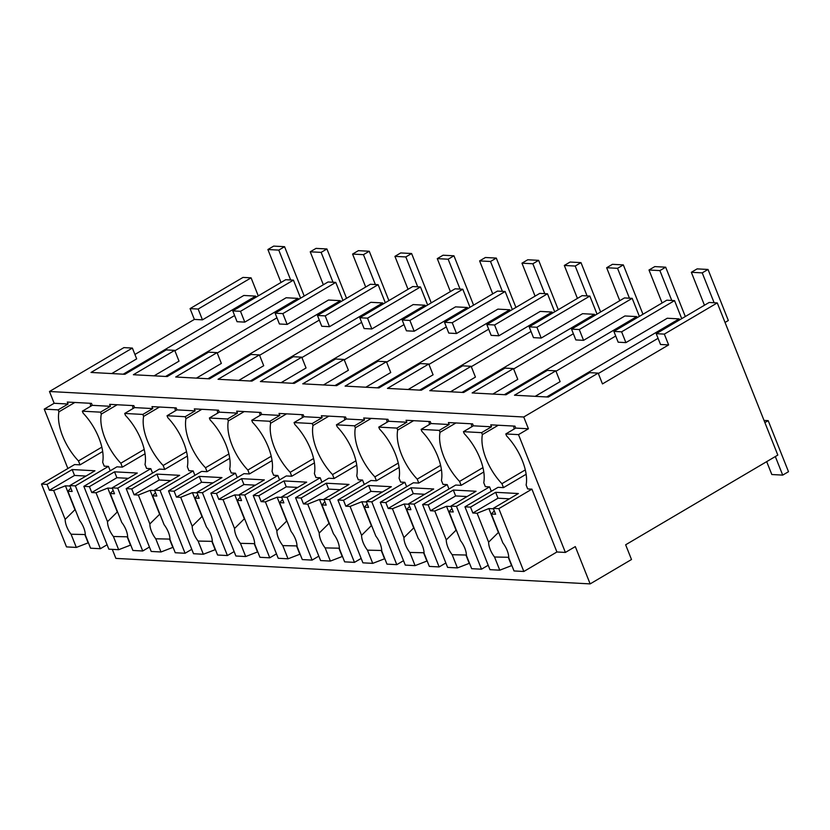 <?xml version="1.0" encoding="UTF-8"?>
<svg xmlns="http://www.w3.org/2000/svg" width="830" height="830" viewBox="0 0 830 830"><rect width="100%" height="100%" fill="white"/><g stroke="black" fill="none" stroke-linecap="round" stroke-linejoin="round"><path stroke-width="1.25" d="M518.501 434.63L565.386 552.438L575.304 546.586L590.151 583.895L631.505 559.513L625.644 544.791L777.814 455.079L717.265 302.909L664.332 334.117L668.627 344.917L602.466 383.917L598.171 373.116L523.74 417.002L528.43 428.778L518.501 434.63L505.802 433.945L515.721 428.093L514.942 426.132L490.748 424.836L491.526 426.796L481.846 426.278L473.38 425.821L472.602 423.86L448.397 422.553L449.186 424.514L439.506 423.995L431.029 423.539L430.251 421.578L406.057 420.281L406.835 422.242L397.155 421.723L388.689 421.267L387.911 419.306L363.706 417.998L364.495 419.97L346.338 418.984L345.56 417.023L321.366 415.726L322.144 417.687L312.464 417.168L303.998 416.712L303.22 414.751L279.015 413.444L279.803 415.415L261.658 414.44L260.869 412.469L236.675 411.172L237.453 413.133L227.773 412.614L219.307 412.157L218.529 410.196L194.334 408.889L195.112 410.86L185.432 410.342L176.966 409.885L176.178 407.914L151.983 406.617L152.762 408.578L143.082 408.059L134.616 407.603L133.838 405.642L109.643 404.345L110.421 406.306L100.741 405.787L92.275 405.331L91.487 403.359L67.292 402.062L68.07 404.023L54.158 403.276L44.239 409.128L67.873 468.514M717.265 302.909L709.152 302.473L656.229 333.681L660.524 344.481L668.627 344.917M664.332 334.117L656.229 333.681M598.171 373.116L589.705 372.66L548.35 397.041L514.476 395.225L555.83 370.844L560.125 381.644L535.205 396.335M598.326 373.521L658.066 338.308M546.69 396.948L679.127 318.876L667.258 318.243L625.903 342.614L618.174 342.199L613.878 331.398L621.608 331.824L625.903 342.614M555.986 371.238L615.715 336.026M504.35 394.675L636.786 316.604L624.917 315.96L583.563 340.342L575.833 339.927L571.538 329.126L579.267 329.541L583.563 340.342M513.635 368.966L573.374 333.753M462.009 392.403L594.446 314.321L582.567 313.688L541.212 338.059L533.483 337.644L529.187 326.854L536.917 327.269L541.212 338.059M471.295 366.684L531.024 331.471M419.658 390.121L552.095 312.049L540.226 311.406L498.872 335.787L491.142 335.372L486.847 324.572L494.576 324.987L498.872 335.787M428.954 364.412L488.683 329.199M377.318 387.849L509.755 309.766L497.876 309.134L456.521 333.515L448.791 333.1L444.496 322.299L452.226 322.714L456.521 333.515M386.604 362.129L446.343 326.916M334.967 385.566L467.404 307.494L455.535 306.861L414.18 331.232L406.451 330.817L402.156 320.017L409.885 320.432L414.18 331.232M344.263 359.857L403.992 324.644M292.627 383.294L425.064 305.222L413.184 304.579L371.84 328.96L364.111 328.545L359.805 317.745L367.534 318.16L371.84 328.96M301.913 357.574L361.652 322.362M250.276 381.012L382.713 302.94L370.844 302.307L329.489 326.678L321.76 326.263L317.465 315.462L325.194 315.877L329.489 326.678M259.572 355.302L319.301 320.089M207.936 378.739L340.373 300.668L328.493 300.024L287.149 324.406L279.42 323.99L275.114 313.19L282.843 313.605L287.149 324.406M217.221 353.03L276.961 317.807M165.585 376.457L298.022 298.385L286.153 297.752L244.798 322.123L237.069 321.708L232.774 310.908L285.707 279.71L293.436 280.125L240.503 311.323L244.798 322.123M174.881 350.748L234.61 315.535M123.245 374.185L255.682 296.113L243.802 295.47L202.458 319.851L194.365 319.415L134.917 354.462M555.83 370.844L547.354 370.388L506.01 394.769L472.135 392.943L513.48 368.562L509.247 368.333L505.014 368.115L463.659 392.486L429.784 390.671L471.139 366.289L462.663 365.833L421.318 390.214L387.444 388.388L428.788 364.017L420.322 363.561L378.968 387.932L345.093 386.116L386.448 361.735L377.982 361.278L336.627 385.66L302.753 383.834L344.097 359.463L335.631 359.006L294.276 383.377L260.402 381.561L301.757 357.18L293.291 356.724L251.936 381.105L218.062 379.279L259.406 354.908L250.94 354.452L209.585 378.822L175.711 377.007L217.066 352.626L208.6 352.169L167.245 376.55L133.371 374.724L174.725 350.353L166.249 349.897L124.905 374.278L91.02 372.452L132.375 348.071L136.67 358.871L111.749 373.562M174.725 350.353L179.021 361.154L154.09 375.845M217.066 352.626L221.361 363.426L196.44 378.117M259.406 354.908L263.712 365.708L238.781 380.399M301.757 357.18L306.052 367.981L281.131 382.671M344.097 359.463L348.403 370.253L323.472 384.954M386.448 361.735L390.743 372.535L365.823 387.226M428.788 364.017L433.084 374.807L408.163 389.509M471.139 366.289L475.434 377.09L450.514 391.781M513.48 368.562L517.775 379.362L492.854 394.053M132.375 348.071L123.909 347.614L49.478 391.501L54.158 403.276M523.74 417.002L49.478 391.501M528.43 428.778L515.721 428.093M565.386 552.438L556.92 551.981L531.916 489.15L527.673 488.922L526.116 485A39.757 19.215 -120.5 0 0 506.58 435.906L505.802 433.945M112.289 549.356L115.889 558.393L590.151 583.895M679.127 318.876L679.552 319.934M621.608 331.824L674.541 300.616L681.721 318.647M491.526 426.796L481.597 432.648L482.386 434.609L498.28 425.24M481.597 432.648L463.451 431.673L473.38 425.821M674.541 300.616L666.812 300.201L613.878 331.398M513.677 426.07A39.757 19.215 -120.5 0 0 514.154 429.017M511.851 565.521L499.774 570.189L489.959 569.66L464.956 506.829L498.031 487.335L503.478 487.625L501.922 483.693A39.757 19.215 -120.5 0 1 482.386 434.609M463.451 431.673L464.24 433.634A39.757 19.215 -120.5 0 1 483.766 482.718L485.332 486.65L489.565 486.878L491.319 491.287M525.307 469.905L501.922 483.693M503.478 487.625L526.137 474.262M240.503 311.323L232.774 310.908M293.436 280.125L300.605 298.157M255.682 296.113L256.097 297.161M202.458 319.851L198.163 309.05L251.085 277.843L258.265 295.885M198.163 309.05L190.07 308.615L194.365 319.415M251.085 277.843L243.003 277.417L190.07 308.615M74.835 402.467L58.93 411.836L58.152 409.875L44.239 409.128M88.395 542.758L76.319 547.427L66.504 546.897L41.5 484.066L74.586 464.561L80.033 464.852L78.466 460.93A39.757 19.215 -120.5 0 1 58.93 411.836M58.152 409.875L68.07 404.023M80.033 464.852L102.692 451.499M101.851 447.142L78.466 460.93M90.231 403.297A39.757 19.215 -120.5 0 0 90.709 406.254M110.421 406.306L100.492 412.157L90.812 411.639L82.346 411.182L92.275 405.331M82.346 411.182L83.125 413.143A39.757 19.215 -120.5 0 1 102.661 462.227L104.227 466.159L108.46 466.387L110.214 470.797M130.746 545.03L118.669 549.699L108.844 549.17L83.84 486.339L116.926 466.834L122.373 467.134L120.807 463.202A39.757 19.215 -120.5 0 1 101.281 414.118L117.175 404.75M100.492 412.157L101.281 414.118M636.786 316.604L637.201 317.651M579.267 329.541L632.19 298.344L639.37 316.375M632.19 298.344L624.461 297.929L571.538 329.126M449.186 424.514L439.257 430.365L440.035 432.337L455.94 422.958M439.257 430.365L421.111 429.39L431.029 423.539M469.51 563.248L457.423 567.917L447.609 567.388L422.605 504.557L455.691 485.052L461.138 485.343L459.571 481.421A39.757 19.215 -120.5 0 1 440.035 432.337M421.111 429.39L421.889 431.361A39.757 19.215 -120.5 0 1 441.425 480.446L442.992 484.367L447.225 484.596L448.978 489.015M471.336 423.788A39.757 19.215 -120.5 0 0 471.814 426.745M482.956 467.632L459.571 481.421M461.138 485.343L483.797 471.99M594.446 314.321L594.861 315.379M536.917 327.269L589.85 296.061L597.029 314.103M589.85 296.061L582.121 295.646L529.187 326.854M406.835 422.242L396.916 428.093L397.695 430.054L413.589 420.686M396.916 428.093L378.76 427.118L388.689 421.267M427.16 560.966L415.083 565.635L405.268 565.106L380.264 502.285L413.35 482.78L418.787 483.07L417.231 479.138A39.757 19.215 -120.5 0 1 397.695 430.054M378.76 427.118L379.549 429.079A39.757 19.215 -120.5 0 1 399.074 478.163L400.641 482.095L404.874 482.323L406.627 486.733M428.996 421.516A39.757 19.215 -120.5 0 0 429.463 424.462M440.616 465.35L417.231 479.138M418.787 483.07L441.446 469.707M552.095 312.049L552.51 313.097M494.576 324.987L547.499 293.789L554.679 311.821M547.499 293.789L539.77 293.374L486.847 324.572M364.495 419.97L354.566 425.811L355.344 427.782L371.249 418.403M354.566 425.811L336.42 424.836L346.338 418.984M384.819 558.694L372.732 563.363L362.918 562.833L337.914 500.002L371 480.497L376.447 480.788L374.88 476.866A39.757 19.215 -120.5 0 1 355.344 427.782M336.42 424.836L337.198 426.807A39.757 19.215 -120.5 0 1 356.734 475.891L358.301 479.813L362.534 480.041L364.287 484.461M386.645 419.233A39.757 19.215 -120.5 0 0 387.122 422.19M398.265 463.078L374.88 476.866M376.447 480.788L399.106 467.435M509.755 309.766L510.17 310.825M452.226 322.714L505.159 291.506L512.338 309.549M505.159 291.506L497.429 291.091L444.496 322.299M322.144 417.687L312.225 423.539L313.003 425.5L328.898 416.131M312.225 423.539L294.069 422.563L303.998 416.712M342.468 556.411L330.392 561.08L320.577 560.561L295.573 497.73L328.659 478.225L334.096 478.516L332.54 474.584A39.757 19.215 -120.5 0 1 313.003 425.5M294.069 422.563L294.858 424.524A39.757 19.215 -120.5 0 1 314.394 473.608L315.95 477.541L320.183 477.769L321.947 482.178M344.305 416.961A39.757 19.215 -120.5 0 0 344.782 419.907M355.925 460.806L332.54 474.584M334.096 478.516L356.765 465.153M467.404 307.494L467.819 308.542M409.885 320.432L462.808 289.234L469.988 307.266M462.808 289.234L455.079 288.819L402.156 320.017M279.803 415.415L269.875 421.267L270.663 423.227L286.558 413.848M269.875 421.267L251.729 420.281L261.658 414.44M300.128 554.139L288.041 558.808L278.226 558.279L253.223 495.448L286.308 475.943L291.755 476.233L290.189 472.312A39.757 19.215 -120.5 0 1 270.663 423.227M251.729 420.281L252.507 422.252A39.757 19.215 -120.5 0 1 272.043 471.336L273.61 475.258L277.843 475.486L279.596 479.906M301.954 414.678A39.757 19.215 -120.5 0 0 302.431 417.635M313.584 458.523L290.189 472.312M291.755 476.233L314.414 462.881M425.064 305.222L425.479 306.27M367.534 318.16L420.468 286.952L427.647 304.994M420.468 286.952L412.738 286.537L359.805 317.745M237.453 413.133L227.534 418.984L228.312 420.945L244.207 411.576M227.534 418.984L209.388 418.009L219.307 412.157M257.777 551.857L245.701 556.536L235.886 556.007L210.882 493.176L243.968 473.671L249.405 473.961L247.848 470.039A39.757 19.215 -120.5 0 1 228.312 420.945M209.388 418.009L210.166 419.97A39.757 19.215 -120.5 0 1 229.703 469.054L231.259 472.986L235.492 473.214L237.256 477.624M259.614 412.406A39.757 19.215 -120.5 0 0 260.091 415.363M271.234 456.251L247.848 470.039M249.405 473.961L272.074 460.598M382.713 302.94L383.138 303.988M325.194 315.877L378.127 284.68L385.296 302.711M378.127 284.68L370.398 284.265L317.465 315.462M195.112 410.86L185.183 416.712L185.972 418.673L201.866 409.304M185.183 416.712L167.038 415.737L176.966 409.885M215.437 549.585L203.35 554.253L193.535 553.724L168.532 490.893L201.617 471.388L207.064 471.689L205.498 467.757A39.757 19.215 -120.5 0 1 185.972 418.673M167.038 415.737L167.816 417.698A39.757 19.215 -120.5 0 1 187.352 466.782L188.918 470.714L193.151 470.932L194.905 475.351M217.263 410.124A39.757 19.215 -120.5 0 0 217.74 413.081M228.893 453.969L205.498 467.757M207.064 471.689L229.723 458.326M340.373 300.668L340.788 301.715M282.843 313.605L335.776 282.397L342.956 300.439M335.776 282.397L328.047 281.982L275.114 313.19M152.762 408.578L142.843 414.429L143.621 416.39L159.516 407.022M142.843 414.429L124.697 413.454L134.616 407.603M173.086 547.302L161.01 551.981L151.195 551.452L126.191 488.621L159.277 469.116L164.724 469.407L163.157 465.485A39.757 19.215 -120.5 0 1 143.621 416.39M124.697 413.454L125.475 415.415A39.757 19.215 -120.5 0 1 145.011 464.51L146.568 468.431L150.801 468.66L152.564 473.069M174.923 407.852A39.757 19.215 -120.5 0 0 175.4 410.809M186.543 451.696L163.157 465.485M164.724 469.407L187.383 456.054M298.022 298.385L298.447 299.433M132.572 405.569A39.757 19.215 -120.5 0 0 133.049 408.526M144.202 449.414L120.807 463.202M122.373 467.134L145.032 453.771M523.834 571.486L498.83 508.655L493.259 508.354L495.603 514.247L491.36 514.019L502.856 542.924A15.345 7.418 -120.5 0 1 507.151 550.414A15.345 7.418 -120.5 0 1 508.759 557.76L514.019 570.957L523.834 571.486L556.92 551.981M498.83 508.655L531.916 489.15M508.759 557.594A15.345 7.418 59.5 0 1 508.271 557.293L511.529 565.5M499.774 570.189L494.524 556.992L508.271 557.293M494.524 556.992A15.345 7.418 -120.5 0 1 490.229 549.502A15.345 7.418 -120.5 0 1 488.611 542.156L477.115 513.251L488.87 508.562L493.445 508.811M464.956 506.829L470.517 507.13L472.861 513.023L477.115 513.251M488.611 542.156L498.394 532.476L488.87 508.562M493.259 508.354L518.387 493.539L495.645 492.315L497.99 498.208L509.433 498.83M470.517 507.13L495.645 492.315M472.861 513.023L497.99 498.208M491.36 514.019L494.286 510.917M481.483 569.204L456.479 506.383L450.918 506.082L453.263 511.965L449.009 511.737L460.515 540.641A15.345 7.418 -120.5 0 1 464.81 548.132A15.345 7.418 -120.5 0 1 466.419 555.488L471.668 568.685L481.483 569.204L488.196 565.251M456.479 506.383L489.565 486.878M466.419 555.322A15.345 7.418 59.5 0 1 465.921 555.021L469.189 563.228M457.423 567.917L452.174 554.72L465.921 555.021M452.174 554.72A15.345 7.418 -120.5 0 1 447.878 547.229A15.345 7.418 -120.5 0 1 446.27 539.874L434.764 510.979L446.53 506.29L451.095 506.528M422.605 504.557L428.176 504.858L430.511 510.751L434.764 510.979M446.27 539.874L456.044 530.204L446.53 506.29M450.918 506.082L476.047 491.267L453.305 490.042L455.639 495.935L467.083 496.548M428.176 504.858L453.305 490.042M430.511 510.751L455.639 495.935M449.009 511.737L451.935 508.645M439.143 566.932L414.139 504.101L408.568 503.8L410.912 509.693L406.669 509.464L418.164 538.369A15.345 7.418 -120.5 0 1 422.46 545.86A15.345 7.418 -120.5 0 1 424.078 553.205L429.328 566.402L439.143 566.932L445.855 562.979M414.139 504.101L447.225 484.596M424.068 553.039A15.345 7.418 59.5 0 1 423.58 552.739L426.848 560.956M415.083 565.635L409.833 552.448L423.58 552.739M409.833 552.448A15.345 7.418 -120.5 0 1 405.538 544.947A15.345 7.418 -120.5 0 1 403.92 537.601L392.424 508.697L404.179 504.007L408.754 504.256M380.264 502.285L385.826 502.575L388.17 508.468L392.424 508.697M403.92 537.601L413.703 527.922L404.179 504.007M408.568 503.8L433.696 488.984L410.954 487.77L413.299 493.653L424.742 494.275M385.826 502.575L410.954 487.77M388.17 508.468L413.299 493.653M406.669 509.464L409.595 506.362M396.792 564.659L371.788 501.828L366.227 501.528L368.572 507.421L364.318 507.192L375.824 536.087A15.345 7.418 -120.5 0 1 380.119 543.588A15.345 7.418 -120.5 0 1 381.727 550.933L386.977 564.13L396.792 564.659L403.505 560.696M371.788 501.828L404.874 482.323M381.727 550.767A15.345 7.418 59.5 0 1 381.229 550.466L384.498 558.673M372.732 563.363L367.483 550.166L381.229 550.466M367.483 550.166A15.345 7.418 -120.5 0 1 363.187 542.675A15.345 7.418 -120.5 0 1 361.579 535.319L350.073 506.425L361.839 501.735L366.404 501.984M337.914 500.002L343.485 500.303L345.83 506.196L350.073 506.425M361.579 535.319L371.352 525.649L361.839 501.735M366.227 501.528L391.355 486.712L368.613 485.488L370.958 491.381L382.391 491.993M343.485 500.303L368.613 485.488M345.83 506.196L370.958 491.381M364.318 507.192L367.244 504.09M354.452 562.377L329.448 499.546L323.887 499.245L326.221 505.138L321.978 504.91L333.473 533.815A15.345 7.418 -120.5 0 1 337.769 541.305A15.345 7.418 -120.5 0 1 339.387 548.651L344.637 561.848L354.452 562.377L361.164 558.424M329.448 499.546L362.534 480.041M339.387 548.485A15.345 7.418 59.5 0 1 338.889 548.194L342.157 556.401M330.392 561.08L325.142 547.893L338.889 548.194M325.142 547.893A15.345 7.418 -120.5 0 1 320.847 540.392A15.345 7.418 -120.5 0 1 319.228 533.047L307.733 504.142L319.498 499.453L324.063 499.702M295.573 497.73L301.134 498.021L303.479 503.914L307.733 504.142M319.228 533.047L329.012 523.367L319.498 499.453M323.887 499.245L349.015 484.44L326.263 483.216L328.607 489.098L340.051 489.721M301.134 498.021L326.263 483.216M303.479 503.914L328.607 489.098M321.978 504.91L324.904 501.808M312.101 560.105L287.097 497.274L281.536 496.973L283.881 502.866L279.627 502.638L291.133 531.532A15.345 7.418 -120.5 0 1 295.428 539.033A15.345 7.418 -120.5 0 1 297.036 546.379L302.286 559.576L312.101 560.105L318.813 556.142M287.097 497.274L320.183 477.769M297.036 546.213A15.345 7.418 59.5 0 1 296.538 545.912L299.806 554.118M288.041 558.808L282.791 545.611L296.538 545.912M282.791 545.611A15.345 7.418 -120.5 0 1 278.496 538.12A15.345 7.418 -120.5 0 1 276.888 530.775L265.382 501.87L277.147 497.18L281.712 497.429M253.223 495.448L258.794 495.749L261.139 501.642L265.382 501.87M276.888 530.775L286.661 521.095L277.147 497.18M281.536 496.973L306.664 482.157L283.922 480.933L286.267 486.826L297.7 487.438M258.794 495.749L283.922 480.933M261.139 501.642L286.267 486.826M279.627 502.638L282.553 499.536M269.76 557.822L244.757 494.991L239.196 494.69L241.54 500.583L237.287 500.355L248.782 529.26A15.345 7.418 -120.5 0 1 253.077 536.751A15.345 7.418 -120.5 0 1 254.696 544.107L259.946 557.293L269.76 557.822L276.473 553.869M244.757 494.991L277.843 475.486M254.696 543.93A15.345 7.418 59.5 0 1 254.198 543.64L257.466 551.846M245.701 556.536L240.451 543.339L254.198 543.64M240.451 543.339A15.345 7.418 -120.5 0 1 236.156 535.838A15.345 7.418 -120.5 0 1 234.537 528.492L223.042 499.587L234.807 494.898L239.372 495.147M210.882 493.176L216.443 493.477L218.788 499.359L223.042 499.587M234.537 528.492L244.321 518.823L234.807 494.898M239.196 494.69L264.324 479.885L241.572 478.661L243.916 484.544L255.36 485.166M216.443 493.477L241.572 478.661M218.788 499.359L243.916 484.544M237.287 500.355L240.212 497.253M227.41 555.55L202.416 492.719L196.845 492.418L199.19 498.311L194.936 498.083L206.442 526.977A15.345 7.418 -120.5 0 1 210.737 534.479A15.345 7.418 -120.5 0 1 212.345 541.824L217.595 555.021L227.41 555.55L234.133 551.587M202.416 492.719L235.492 473.214M212.345 541.658A15.345 7.418 59.5 0 1 211.847 541.357L215.115 549.564M203.35 554.253L198.1 541.056L211.847 541.357M198.1 541.056A15.345 7.418 -120.5 0 1 193.805 533.566A15.345 7.418 -120.5 0 1 192.197 526.22L180.691 497.315L192.456 492.626L197.032 492.875M168.532 490.893L174.103 491.194L176.448 497.087L180.691 497.315M192.197 526.22L201.97 516.54L192.456 492.626M196.845 492.418L221.973 477.603L199.231 476.379L201.576 482.272L213.009 482.884M174.103 491.194L199.231 476.379M176.448 497.087L201.576 482.272M194.936 498.083L197.862 494.981M185.069 553.268L160.066 490.437L154.505 490.136L156.849 496.029L152.596 495.801L164.101 524.705A15.345 7.418 -120.5 0 1 168.386 532.196A15.345 7.418 -120.5 0 1 170.005 539.552L175.255 552.739L185.069 553.268L191.782 549.315M160.066 490.437L193.151 470.932M170.005 539.375A15.345 7.418 59.5 0 1 169.507 539.085L172.775 547.292M161.01 551.981L155.76 538.784L169.507 539.085M155.76 538.784A15.345 7.418 -120.5 0 1 151.465 531.293A15.345 7.418 -120.5 0 1 149.857 523.938L138.351 495.033L150.116 490.354L154.681 490.592M126.191 488.621L131.752 488.922L134.097 494.805L138.351 495.033M149.857 523.938L159.63 514.268L150.116 490.354M154.505 490.136L179.633 475.331L156.88 474.106L159.225 479.999L170.669 480.612M131.752 488.922L156.88 474.106M134.097 494.805L159.225 479.999M152.596 495.801L155.521 492.698M142.729 550.996L117.725 488.165L112.154 487.864L114.499 493.757L110.245 493.528L121.751 522.433A15.345 7.418 -120.5 0 1 126.046 529.924A15.345 7.418 -120.5 0 1 127.654 537.269L132.904 550.466L142.729 550.996L149.441 547.032M117.725 488.165L150.801 468.66M127.654 537.103A15.345 7.418 59.5 0 1 127.156 536.803L130.424 545.009M118.669 549.699L113.409 536.502L127.156 536.803M113.409 536.502A15.345 7.418 -120.5 0 1 109.114 529.011A15.345 7.418 -120.5 0 1 107.506 521.665L96.01 492.761L107.765 488.071L112.341 488.32M83.84 486.339L89.412 486.639L91.757 492.532L96.01 492.761M107.506 521.665L117.289 511.986L107.765 488.071M112.154 487.864L137.282 473.048L114.54 471.824L116.885 477.717L128.328 478.329M89.412 486.639L114.54 471.824M91.757 492.532L116.885 477.717M110.245 493.528L113.171 490.426M100.378 548.713L75.374 485.882L69.813 485.592L72.158 491.474L67.904 491.246L79.41 520.151A15.345 7.418 -120.5 0 1 83.706 527.641A15.345 7.418 -120.5 0 1 85.314 534.997L90.563 548.194L100.378 548.713L107.091 544.76M75.374 485.882L108.46 466.387M85.314 534.831A15.345 7.418 59.5 0 1 84.816 534.53L88.084 542.737M76.319 547.427L71.069 534.23L84.816 534.53M71.069 534.23A15.345 7.418 -120.5 0 1 66.773 526.739A15.345 7.418 -120.5 0 1 65.165 519.383L53.66 490.478L65.425 485.799L69.99 486.038M41.5 484.066L47.061 484.367L49.406 490.25L53.66 490.478M65.165 519.383L74.939 509.713L65.425 485.799M69.813 485.592L94.942 470.776L72.189 469.552L74.534 475.445L85.978 476.057M47.061 484.367L72.189 469.552M49.406 490.25L74.534 475.445M67.904 491.246L70.83 488.144M775.324 456.552L782.711 475.113L788.5 471.699L768.186 420.644L764.887 422.595M782.711 475.113L771.817 474.521L766.692 461.636M768.186 420.644L764.025 420.426M725.036 322.455L728.335 320.515L708.021 269.46L702.232 272.873L714.122 302.743M708.021 269.46L697.127 268.879L691.338 272.292L704.463 305.243M702.232 272.873L691.338 272.292M685.31 316.531L665.67 267.187L659.892 270.601L671.771 300.47M665.67 267.187L654.787 266.596L648.998 270.009L662.112 302.971M659.892 270.601L648.998 270.009M642.97 314.259L623.33 264.905L617.541 268.318L629.431 298.188M623.33 264.905L612.447 264.324L606.657 267.737L619.771 300.688M617.541 268.318L606.657 267.737M600.619 311.976L580.99 262.633L575.2 266.046L587.08 295.916M580.99 262.633L570.096 262.041L564.307 265.455L577.421 298.416M575.2 266.046L564.307 265.455M558.279 309.704L538.639 260.35L532.85 263.764L544.739 293.633M538.639 260.35L527.756 259.769L521.966 263.183L535.08 296.134M532.85 263.764L521.966 263.183M515.928 307.422L496.299 258.078L490.509 261.492L502.389 291.361M496.299 258.078L485.405 257.497L479.615 260.9L492.73 293.862M490.509 261.492L479.615 260.9M473.588 305.15L453.948 255.796L448.159 259.209L460.048 289.079M453.948 255.796L443.064 255.215L437.275 258.628L450.389 291.589M448.159 259.209L437.275 258.628M431.247 302.867L411.607 253.524L405.818 256.937L417.698 286.807M411.607 253.524L400.714 252.943L394.924 256.356L408.038 289.307M405.818 256.937L394.924 256.356M388.897 300.595L369.257 251.251L363.467 254.665L375.357 284.524M369.257 251.251L358.373 250.66L352.584 254.073L365.698 287.035M363.467 254.665L352.584 254.073M346.556 298.312L326.916 248.969L321.127 252.382L333.017 282.252M326.916 248.969L316.023 248.388L310.233 251.801L323.347 284.752M321.127 252.382L310.233 251.801M304.205 296.04L284.565 246.697L278.776 250.11L290.666 279.98M284.565 246.697L273.682 246.105L267.893 249.519L281.007 282.48M278.776 250.11L267.893 249.519"/></g></svg>
